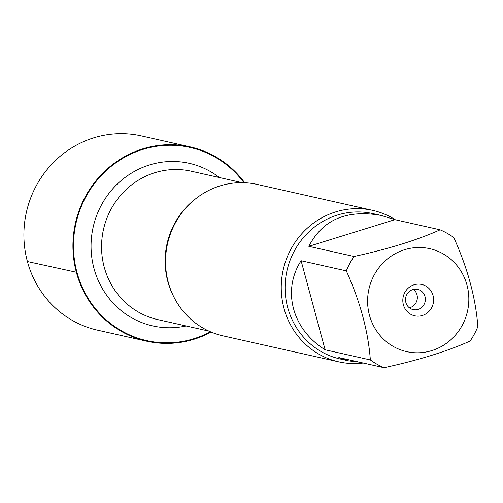 <?xml version="1.0" encoding="UTF-8"?>
<svg xmlns="http://www.w3.org/2000/svg" width="503" height="503" viewBox="0 0 503 503"><rect width="100%" height="100%" fill="white"/><g stroke="black" fill="none" stroke-linecap="round" stroke-linejoin="round"><path stroke-width="0.75" d="M372.723 210.367L257.02 184.381A77.625 74.312 102.7 0 0 168.285 282.334A77.625 74.312 102.7 0 0 223.005 335.853L338.701 361.839A77.625 74.312 -77.3 0 1 283.981 308.32A77.625 74.312 -77.3 0 1 372.723 210.367A77.625 74.312 -77.3 0 1 395.358 219.767M210.474 331.791A98.984 94.759 -77.3 0 1 76.972 272.375A98.984 94.759 -77.3 0 1 126.127 156.446A98.984 94.759 -77.3 0 1 243.961 182.696M363.185 363.021A77.625 74.312 -77.3 0 1 338.701 361.839M403.381 304.736A16.058 15.373 -77.3 0 1 422.048 284.547A16.058 15.373 -77.3 0 1 429.222 311.137A16.058 15.373 -77.3 0 1 403.381 304.736M466.973 285.038A52.765 50.514 102.7 0 0 389.228 257.542A52.765 50.514 102.7 0 0 388.668 343.461A52.765 50.514 102.7 0 0 447.211 342.738A52.765 50.514 102.7 0 0 466.973 285.038M394.893 219.66L381.18 215.447C346.806 209.298 322.687 219.591 308.817 246.325L394.893 219.66L440.119 229.821C417.327 240.044 388.637 248.928 354.037 256.48A74.519 71.338 102.7 0 0 346.315 270.878C360.249 301.875 368.259 331.565 370.346 359.941A74.519 71.338 102.7 0 0 384.047 367.706C418.647 360.154 447.343 351.27 470.129 341.04A74.519 71.338 102.7 0 0 477.85 326.642C475.763 298.266 467.752 268.577 453.819 237.586A74.519 71.338 102.7 0 0 440.119 229.821M308.817 246.325L354.037 256.48M301.096 260.724C281.818 290.583 292.331 329.547 325.127 349.786L301.096 260.724L346.315 270.878M325.127 349.786L370.346 359.941M384.047 367.706L338.827 357.551L348.522 360.858L359.249 362.135M348.522 360.858L340.261 359.004A74.519 71.338 -77.3 0 1 287.729 307.629A74.519 71.338 -77.3 0 1 372.918 213.593L381.18 215.447M405.864 302.479A10.362 9.915 102.7 0 0 413.164 309.622A10.362 9.915 102.7 0 0 425.11 301.687A10.362 9.915 102.7 0 0 417.704 289.407A10.362 9.915 102.7 0 0 405.864 302.479M409.354 307.811A10.362 9.915 102.7 0 0 416.981 294.745A10.362 9.915 102.7 0 0 413.485 289.414M211.147 332.081A99.563 95.312 -77.3 0 1 146.625 341.185A99.563 95.312 -77.3 0 1 76.431 272.544A99.563 95.312 -77.3 0 1 190.253 146.901A99.563 95.312 -77.3 0 1 244.691 182.727M146.625 341.185L97.601 330.182A99.563 95.312 -77.3 0 1 26.42 212.153A99.563 95.312 -77.3 0 1 141.236 135.892L190.253 146.901M73.187 238.428L73.759 238.252M76.972 272.375L27.414 261.535M173.573 296.393A76.066 72.822 -77.3 0 1 167.807 281.46A76.066 72.822 -77.3 0 1 195.46 198.918M242.245 182.658L191.197 171.196A76.066 72.822 102.7 0 0 104.234 267.187A76.066 72.822 102.7 0 0 157.86 319.631L208.908 331.1M186.072 325.969A83.322 79.763 -77.3 0 1 93.992 268.464A83.322 79.763 -77.3 0 1 126.108 176.691A83.322 79.763 -77.3 0 1 219.409 177.528"/></g></svg>
